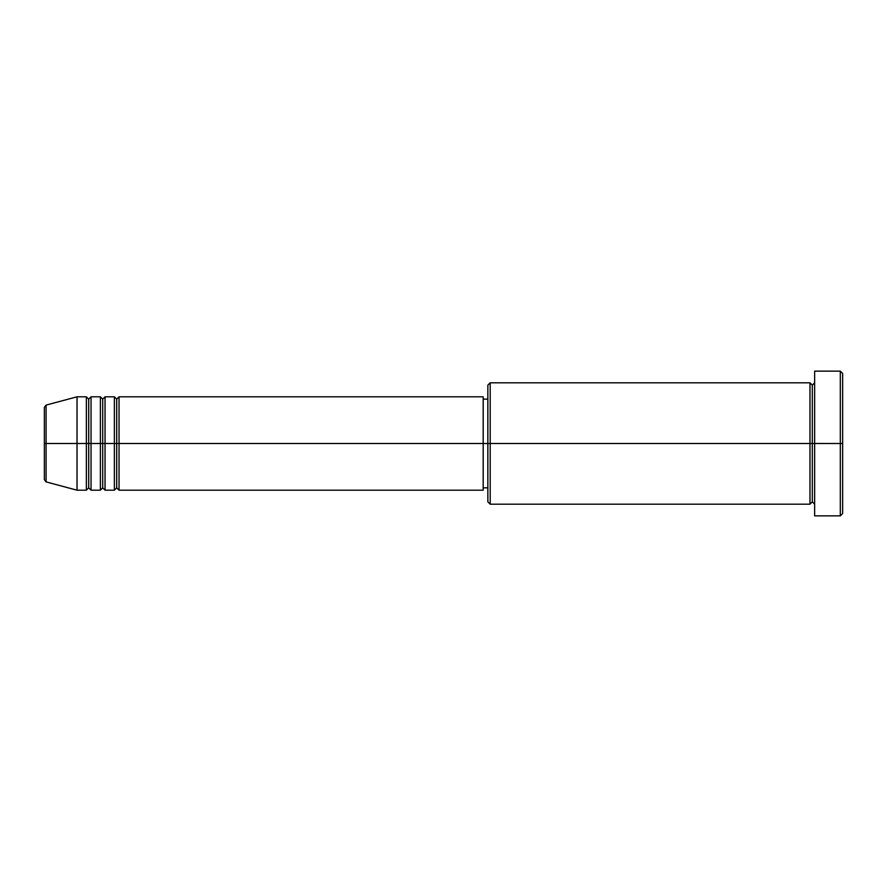 <?xml version="1.0" encoding="UTF-8"?>
<svg xmlns="http://www.w3.org/2000/svg" width="887" height="887" viewBox="0 0 887 887"><rect width="100%" height="100%" fill="white"/><g stroke="black" fill="none" stroke-linecap="round" stroke-linejoin="round"><path stroke-width="1.33" d="M44.35 443.5L44.35 479.634L44.35 443.5L44.35 479.634L46.08 481.896L46.08 443.5L46.08 481.896L46.08 443.5L44.35 443.5L44.35 407.366L44.35 443.5L77.025 443.5L46.08 443.5L46.08 405.104L46.08 443.5L46.08 405.104L44.35 407.366L44.35 443.5M814.643 504.193L812.304 501.854L809.975 504.193L809.975 382.807L809.975 443.5L812.304 443.5L812.304 385.146L812.304 443.5L812.304 385.146L812.304 443.5L814.643 443.5L814.643 515.857L814.643 371.143L814.643 443.5L840.311 443.5L840.311 515.857L840.311 443.5L842.65 443.5L842.65 373.471L842.65 513.529L842.65 443.5L490.189 443.5L490.189 504.193L490.189 443.5L483.182 443.5L483.182 490.189L483.182 443.5L119.046 443.5L119.046 396.811L119.046 443.5L116.707 443.5L116.707 399.15L116.707 443.5L114.379 443.5L114.379 396.811L114.379 443.5L105.043 443.5L105.043 396.811L105.043 443.5L102.704 443.5L102.704 399.15L102.704 443.5L100.375 443.5L100.375 396.811L100.375 443.5L91.039 443.5L91.039 396.811L91.039 443.5L88.7 443.5L88.7 399.15L88.7 443.5L86.361 443.5L86.361 396.811L86.361 443.5L77.025 443.5L77.025 490.189L77.025 443.5L86.361 443.5L86.361 396.811L77.025 396.811L77.025 443.5L77.025 396.811L46.08 405.104M119.046 490.189L116.707 487.85L114.379 490.189L114.379 443.5L116.707 443.5L116.707 399.15L116.707 487.85L116.707 443.5L116.707 487.85L116.707 443.5L119.046 443.5L119.046 490.189L483.182 490.189M105.043 490.189L102.704 487.85L100.375 490.189L100.375 443.5L102.704 443.5L102.704 399.15L102.704 487.85L102.704 443.5L102.704 487.85L102.704 443.5L105.043 443.5L105.043 490.189L114.379 490.189M91.039 490.189L88.7 487.85L86.361 490.189L86.361 443.5L88.7 443.5L88.7 399.15L88.7 487.85L88.7 443.5L88.7 487.85L88.7 443.5L91.039 443.5L91.039 490.189L100.375 490.189M86.361 396.811L88.7 399.15L91.039 396.811L91.039 443.5L100.375 443.5L100.375 396.811L102.704 399.15L105.043 396.811L105.043 443.5L114.379 443.5L114.379 396.811L116.707 399.15L119.046 396.811L119.046 443.5L483.182 443.5L483.182 396.811L483.182 443.5L487.85 443.5L487.85 501.854L487.85 385.146L487.85 443.5L809.975 443.5L809.975 382.807L490.189 382.807L490.189 443.5L490.189 382.807L487.85 385.146M840.311 443.5L840.311 371.143L840.311 443.5M809.975 443.5L809.975 504.193L809.975 443.5M812.304 443.5L812.304 501.854L812.304 443.5M86.361 443.5L86.361 490.189L86.361 443.5M91.039 443.5L91.039 490.189L91.039 443.5M100.375 443.5L100.375 490.189L100.375 443.5M105.043 443.5L105.043 490.189L105.043 443.5M114.379 443.5L114.379 490.189L114.379 443.5M119.046 443.5L119.046 490.189L119.046 443.5M809.975 504.193L490.189 504.193L487.85 501.854M814.643 515.857L840.311 515.857L842.65 513.529M809.975 382.807L812.304 385.146L814.643 382.807M487.85 487.85L483.182 487.85M86.361 490.189L77.025 490.189L46.08 481.896M100.375 396.811L91.039 396.811M842.65 373.471L840.311 371.143L814.643 371.143M487.85 399.15L483.182 399.15M483.182 396.811L119.046 396.811M114.379 396.811L105.043 396.811"/></g></svg>
